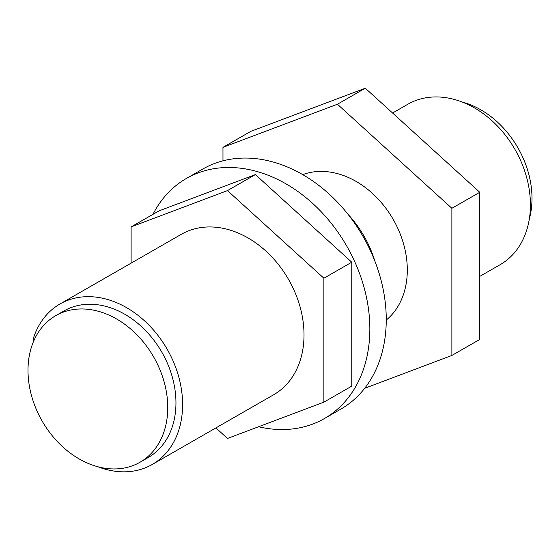 <?xml version="1.0" encoding="UTF-8"?>
<svg xmlns="http://www.w3.org/2000/svg" width="560" height="560" viewBox="0 0 560 560"><rect width="100%" height="100%" fill="white"/><g stroke="black" fill="none" stroke-linecap="round" stroke-linejoin="round"><path stroke-width="0.84" d="M28 370.349A84.539 64.316 60.1 0 1 55.783 315.637A84.539 64.316 60.1 0 1 129.031 327.6A84.539 64.316 60.1 0 1 167.755 407.554A84.539 64.316 60.1 0 1 139.972 462.266A84.539 64.316 60.1 0 1 66.724 450.303A84.539 64.316 60.1 0 1 28 370.349M55.783 315.637L63.987 310.926A84.539 64.316 60.1 0 1 137.235 322.889A84.539 64.316 60.1 0 1 175.959 402.843A84.539 64.316 60.1 0 1 148.176 457.555L139.972 462.266M258.559 426.755A138.467 105.343 -119.9 0 0 324.338 418.593A138.467 105.343 -119.9 0 0 369.845 328.979A138.467 105.343 -119.9 0 0 306.418 198.016A138.467 105.343 -119.9 0 0 186.438 178.43A138.467 105.343 -119.9 0 0 152.971 214.354M324.338 418.593L340.746 409.171A138.467 105.343 -119.9 0 0 386.253 319.557A138.467 105.343 -119.9 0 0 322.826 188.594A138.467 105.343 -119.9 0 0 202.846 169.008L186.438 178.43M386.253 320.068A84.539 64.316 -119.9 0 0 407.302 270.004A84.539 64.316 -119.9 0 0 302.736 174.622M392.581 113.008L407.827 104.251A92.554 70.413 60.1 0 1 488.026 117.341A92.554 70.413 60.1 0 1 530.425 204.883A92.554 70.413 60.1 0 1 500.01 264.775L479.773 276.395M462.063 101.976A84.539 64.316 60.1 0 1 532 198.408A84.539 64.316 60.1 0 1 529.305 219.086M215.901 427.91L227.493 438.452L323.883 402.15L351.771 386.134L351.771 262.206L255.388 174.58L159.005 210.882L131.11 226.898L131.11 263.137M348.131 214.452A92.554 70.413 60.1 0 1 374.738 260.785M364.665 388.311L451.878 355.453L479.773 339.437L479.773 192.276L365.316 88.221L250.866 131.334L222.971 147.35L222.971 160.818M451.878 355.453L451.878 208.292L337.428 104.237L222.971 147.35M365.316 88.221L337.428 104.237M479.773 192.276L451.878 208.292M323.883 402.15L323.883 278.222L227.493 190.596L131.11 226.898M152.173 464.506L273.588 394.793A92.554 70.413 -119.9 0 0 288.561 279.461A92.554 70.413 -119.9 0 0 181.405 234.262L59.99 303.975A92.554 70.413 60.1 0 1 167.146 349.181A92.554 70.413 60.1 0 1 152.173 464.506A92.554 70.413 60.1 0 1 97.937 466.781M323.883 278.222L351.771 262.206M227.493 190.596L255.388 174.58M33.796 340.865L33.796 337.106A92.554 70.413 60.1 0 1 59.99 303.975"/></g></svg>
